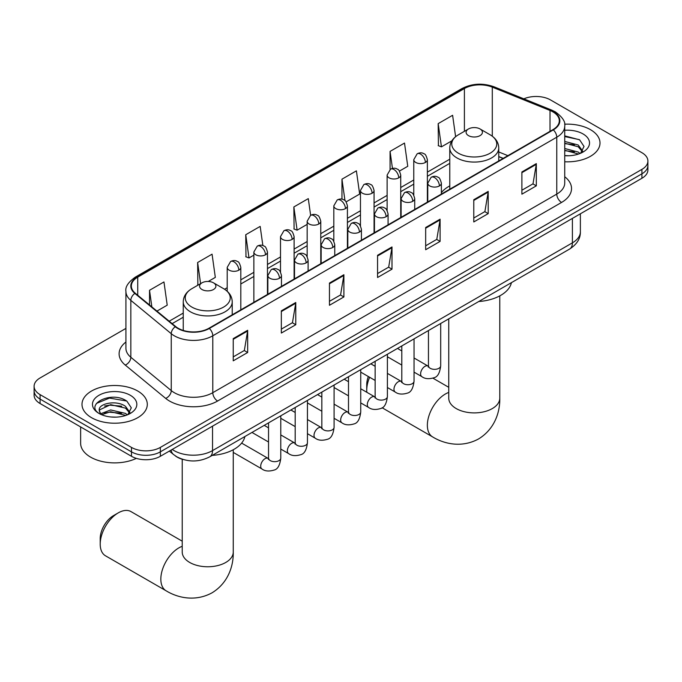 <?xml version="1.0" encoding="UTF-8"?>
<svg xmlns="http://www.w3.org/2000/svg" width="682" height="682" viewBox="0 0 682 682"><rect width="100%" height="100%" fill="white"/><g stroke="black" fill="none" stroke-linecap="round" stroke-linejoin="round"><path stroke-width="1.02" d="M449.77 185.896A36.061 20.818 0 0 0 441.373 192.639M503.069 158.437L498.755 156.69M183.33 459.557A20.409 11.782 180 0 1 175.086 455.695M125.914 328.409L40.076 377.964A20.409 11.782 0 0 0 34.1 386.302L34.1 395.185A20.409 11.782 0 0 0 40.076 403.522L131.481 456.292A20.409 11.782 0 0 0 160.347 456.292L641.924 178.266A20.409 11.782 0 0 0 647.9 169.929L647.9 165.487A20.409 11.782 0 0 1 641.924 173.816A20.409 11.782 0 0 0 647.9 165.487L647.9 161.046A20.409 11.782 0 0 0 641.924 152.708L550.519 99.939A20.409 11.782 0 0 0 523.836 98.839M34.1 386.302A20.409 11.782 0 0 0 40.076 394.631L131.481 447.409A20.409 11.782 0 0 0 160.347 447.409L160.347 451.851L641.924 173.816L160.347 451.851A20.409 11.782 0 0 1 131.481 451.851A20.409 11.782 0 0 0 160.347 451.851L160.347 456.292M40.076 394.631L40.076 399.081L131.481 451.851L40.076 399.081A20.409 11.782 0 0 1 34.1 390.743A20.409 11.782 0 0 0 40.076 399.081L40.076 403.522M590.442 129.657A32.659 18.857 0 0 0 564.611 124.201A32.659 18.857 0 0 1 590.442 129.657A32.659 18.857 0 0 1 600.007 142.99A32.659 18.857 0 0 0 590.442 129.657M137.738 391.025A32.659 18.857 0 0 0 102.147 386.933A32.659 18.857 0 0 0 81.993 404.358A32.659 18.857 0 0 0 91.559 417.691A32.659 18.857 0 0 0 127.142 421.774A32.659 18.857 0 0 0 147.303 404.358A32.659 18.857 0 0 0 137.738 391.025A32.659 18.857 0 0 0 102.147 386.933A32.659 18.857 0 0 0 81.993 404.358A32.659 18.857 0 0 0 91.559 417.691A32.659 18.857 0 0 0 127.142 421.774A32.659 18.857 0 0 0 147.303 404.358A32.659 18.857 0 0 0 137.738 391.025M552.923 111.882A21.773 12.566 180 0 1 559.3 120.765A21.773 12.566 180 0 1 552.923 129.657L208.939 328.247A21.773 12.566 180 0 1 175.709 326.567L135.292 293.243A21.773 12.566 180 0 1 131.353 286.031A21.773 12.566 180 0 1 137.73 277.148L464.408 88.541A21.773 12.566 180 0 1 492.293 87.134L550.016 110.467A21.773 12.566 180 0 1 552.923 111.882M553.307 111.652A22.318 12.881 0 0 0 550.323 110.211L492.6 86.878A22.318 12.881 0 0 0 464.024 88.319L137.346 276.926A22.318 12.881 0 0 0 134.848 293.422L175.265 326.755A22.318 12.881 0 0 0 209.323 328.468L553.307 129.878A22.318 12.881 0 0 0 553.307 111.652M233.235 338.613L233.235 360.829L247.668 352.5L247.668 330.276L233.235 338.613M233.235 356.891L244.352 350.471L247.609 331.017A5.439 3.146 -120 0 0 247.668 330.276M244.258 350.531L247.668 352.5M281.342 310.839L281.342 333.055L295.775 324.726L295.775 302.501L281.342 310.839M281.342 329.116L292.459 322.697L295.715 303.243A5.439 3.146 -120 0 0 295.775 302.501M292.365 322.748L295.775 324.726M329.457 283.056L329.457 305.28L343.89 296.951L343.89 274.727L329.457 283.056M329.457 301.333L340.574 294.922L343.83 275.468A5.439 3.146 -120 0 0 343.89 274.727M340.471 294.974L343.89 296.951M521.892 171.958L521.892 194.174L536.325 185.845L536.325 163.62L521.892 171.958M521.892 190.235L533.009 183.816L536.265 164.362A5.439 3.146 -120 0 0 536.325 163.62M532.906 183.876L536.325 185.845M473.777 199.732L473.777 221.957L488.21 213.619L488.21 191.403L473.777 199.732M473.777 218.01L484.893 211.59L488.159 192.136A5.439 3.146 -120 0 0 488.21 191.403M484.8 211.65L488.21 213.619M425.67 227.507L425.67 249.731L440.103 241.394L440.103 219.178L425.67 227.507M425.67 245.784L436.787 239.365L440.043 219.911A5.439 3.146 -120 0 0 440.103 219.178M436.693 239.425L440.103 241.394M377.564 255.281L377.564 277.506L391.997 269.168L391.997 246.952L377.564 255.281M377.564 273.559L388.68 267.148L391.937 247.685A5.439 3.146 -120 0 0 391.997 246.952M388.578 267.199L391.997 269.168M564.739 161.779A32.659 18.857 0 0 0 600.007 142.99A32.659 18.857 0 0 1 564.739 161.779M160.347 447.409L641.924 169.375A20.409 11.782 0 0 0 647.9 161.046M208.266 281.461L215.324 277.386L212.068 254.173L197.635 262.502L197.865 284.59M156.945 311.094L167.218 305.161L163.961 281.947L149.529 290.285L149.529 304.982M346.141 201.863L359.653 194.063L356.396 170.85L341.963 179.178L341.963 199.17M399.439 171.088L407.759 166.289L404.503 143.067L390.07 151.404L390.07 169.46M455.61 136.681L452.609 115.292L438.176 123.63L438.415 145.718M262.868 245.571L260.174 226.398L245.742 234.727L245.98 256.816M310.625 215.299L308.29 198.624L293.857 206.953L294.087 229.041M293.857 206.953L297.113 230.175L307.156 224.369M297.113 230.175L293.857 228.956M341.963 179.178L344.973 200.619M390.07 151.404L392.457 168.42M438.176 123.63L441.442 146.843L451.876 140.816M441.442 146.843L438.176 145.624M245.742 234.727L248.998 257.949L253.857 255.145M248.998 257.949L245.742 256.73M198.513 284.829L197.635 284.505M197.635 262.502L200.602 283.627M149.529 290.285L151.856 306.9M564.739 155.556L568.797 155.769M564.739 148.505L578.225 152.06L580.024 153.501M564.739 150.27L578.549 154.038M564.739 141.447L578.225 145.002L582.641 151.106M564.739 143.211L578.225 146.766L582.292 151.557M564.739 155.701A22.182 12.805 0 0 0 583.033 152.043A22.182 12.805 0 0 0 583.033 133.936A22.182 12.805 0 0 0 564.739 130.271M580.553 153.28L584.022 146.46L579.632 139.836L564.739 135.871M564.739 136.553L579.325 139.631M564.739 143.612L574.414 144.823M564.739 150.671L574.414 151.873M369.627 377.265A25.515 14.731 120 0 0 366.737 390.249L366.737 384.691A18.712 10.801 -60 0 1 368.331 376.515M374.716 366.063A18.712 10.801 -60 0 1 375.143 365.612M366.737 390.249A25.515 14.731 120 0 0 366.831 392.286M468.491 135.624A8.167 4.714 0 0 0 480.034 135.624A8.167 4.714 0 0 0 480.034 128.958L490.17 134.814A22.497 12.992 0 0 1 490.17 153.186A22.497 12.992 0 0 1 458.355 153.186A22.497 12.992 0 0 1 458.355 134.814C452.814 138.105 449.95 142.478 449.77 147.926A24.492 14.143 0 0 0 456.94 157.926A24.492 14.143 0 0 0 483.632 160.995A24.492 14.143 0 0 0 498.755 147.926C498.576 142.478 495.712 138.105 490.17 134.814L480.034 128.958A8.167 4.714 0 0 0 468.491 128.958A8.167 4.714 0 0 0 468.491 135.624M478.755 301.512A37.416 21.602 0 0 0 511.415 282.655M388.408 357.334A25.515 14.731 120 0 0 387.393 357.709M100.211 544.125L100.211 538.567A18.712 10.801 -60 0 1 113.442 515.652L118.259 512.873A25.515 14.731 120 0 0 100.211 544.125A25.515 14.731 120 0 0 105.497 555.804L166.118 590.8A25.515 14.731 -60 0 1 162.205 570.357A25.515 14.731 -60 0 1 178.872 547.876A25.515 14.731 -60 0 1 182.222 546.299M201.966 289.5A8.167 4.714 0 0 0 213.509 289.5A8.167 4.714 0 0 0 213.509 282.834L223.645 288.691A22.497 12.992 0 0 1 223.645 307.062A22.497 12.992 0 0 1 191.83 307.062A22.497 12.992 0 0 1 191.83 288.691C186.288 291.981 183.424 296.355 183.245 301.802A24.492 14.143 0 0 0 190.423 311.802A24.492 14.143 0 0 0 217.115 314.871A24.492 14.143 0 0 0 232.23 301.802C232.05 296.355 229.186 291.981 223.645 288.691L213.509 282.834A8.167 4.714 0 0 0 201.966 282.834A8.167 4.714 0 0 0 201.966 289.5M212.238 455.388A37.416 21.602 0 0 0 244.889 436.531M182.222 541.184L131.012 511.611A25.515 14.731 120 0 0 118.259 512.873L113.442 515.652M80.629 426.932L80.629 443.24A34.015 19.642 0 0 0 90.595 457.128A34.015 19.642 0 0 0 136.34 458.372M110.961 416.983L116.085 417.137M100.766 413.727L110.672 409.95L125.522 413.42L127.312 414.869M101.678 414.682L110.672 411.715L125.838 415.406M100.919 414.409L99.333 410.683A15.379 8.875 0 0 0 101.814 414.801M129.938 412.474L125.522 406.37C116.29 399.482 97.304 403.735 99.333 410.683L99.274 410.01M99.367 410.905L99.794 409.763L110.672 404.656L125.522 408.134L129.589 412.925M127.841 414.647L131.319 407.827L126.92 401.204C111.362 390.019 83.707 404.758 99.674 413.795L100.467 414.281M130.33 395.296A22.182 12.805 0 0 0 98.967 395.296A22.182 12.805 0 0 0 98.967 413.411A22.182 12.805 0 0 0 130.33 413.411A22.182 12.805 0 0 0 130.33 395.296M96.435 403.429L109.461 398.083L126.622 400.999M104.568 406.02L109.461 405.134L121.711 406.191M104.568 413.079L109.461 412.192L121.711 413.241M172.231 449.438A27.212 15.712 0 0 0 174.063 450.597A27.212 15.712 0 0 0 212.545 450.597L572.403 242.843A27.212 15.712 0 0 0 580.373 231.727C580.578 238.487 576.981 244.267 569.589 249.066L209.732 456.829A13.606 7.86 60 0 0 212.545 450.597L212.545 426.156M572.403 218.402L572.403 242.843A13.606 7.86 60 0 1 569.589 249.066M171.131 450.069A13.606 9.105 129.5 0 0 173.501 454.493L169.366 451.092M641.924 178.266L641.924 169.375M131.481 456.292L131.481 447.409M564.739 176.757A34.015 19.642 180 0 1 561.576 202.426L217.601 401.025A6.803 3.93 60 0 1 212.793 392.687L556.768 194.097A27.212 15.712 0 0 0 564.739 182.981L564.739 126.102A27.212 15.712 180 0 1 556.768 137.21A6.803 3.93 -120 0 0 553.307 129.878M217.601 401.025A34.015 19.642 180 0 1 169.494 401.025A34.015 19.642 180 0 1 165.683 398.399L125.258 365.075A34.015 19.642 180 0 1 125.914 342.023M174.302 392.687A27.212 15.712 0 0 0 212.793 392.687L212.793 335.8A27.212 15.712 180 0 1 171.25 333.703L130.833 300.378A27.212 15.712 180 0 1 125.914 291.367L125.914 348.255A27.212 15.712 0 0 0 130.833 357.266L171.25 390.59A27.212 15.712 0 0 0 174.302 392.687M564.739 126.102C565.651 121.848 562.522 117.108 555.361 111.874L551.781 110.134A6.803 3.188 112 0 0 550.323 110.211M551.781 110.134L494.058 86.802C482.788 82.812 472.089 83.392 461.97 88.541A6.803 3.93 60 0 1 464.024 88.319M137.346 276.926A6.803 3.93 -120 0 0 135.292 277.139C128.233 282.22 125.104 286.96 125.914 291.367M134.848 293.422A6.803 4.552 129.5 0 0 130.833 300.378L130.833 357.266A6.803 4.552 -50.5 0 1 125.258 365.075M494.058 86.802A6.803 3.188 112 0 0 492.6 86.878M175.265 326.755A6.803 4.552 129.5 0 0 171.25 333.703L171.25 390.59A6.803 4.552 -50.5 0 1 165.683 398.399M209.323 328.468A6.803 3.93 60 0 1 212.793 335.8L556.768 137.21L556.768 194.097A6.803 3.93 60 0 0 561.576 202.426M137.73 277.148L137.73 295.255M550.016 110.467L550.016 131.336M492.293 87.134L492.293 136.204M507.885 155.658L498.755 151.967M464.408 88.541L464.408 131.319M449.77 159.213L427.375 172.137M413.769 179.997L400.726 187.524M387.12 195.384L374.068 202.912M360.463 210.772L347.419 218.3M333.813 226.16L320.77 233.687M307.156 241.547L294.113 249.075M280.507 256.935L267.463 264.463M253.857 272.323L240.806 279.85M227.2 287.71L224.548 289.236M183.245 313.089L169.196 321.196M377.564 255.989L391.937 247.685M425.67 228.214L440.043 219.911M473.777 200.44L488.159 192.136M521.892 172.665L536.265 164.362M329.457 283.763L343.83 275.468M281.342 311.538L295.715 303.243M233.235 339.312L247.609 331.017M499.778 295.869L499.778 398.16A25.515 14.731 180 0 1 492.302 408.578A25.515 14.731 180 0 1 456.224 408.578A25.515 14.731 180 0 1 448.747 398.16L448.807 399.158M499.778 398.16C500.119 410.973 495.362 428.671 478.568 438.944C461.271 448.347 443.564 443.632 432.644 436.923A25.515 14.731 -60 0 1 428.731 416.48A25.515 14.731 -60 0 1 445.397 394A25.515 14.731 -60 0 1 448.747 392.423M233.253 449.745L233.253 552.036A25.515 14.731 180 0 1 225.776 562.454A25.515 14.731 180 0 1 189.698 562.454A25.515 14.731 180 0 1 182.222 552.036L182.282 553.034M439.387 185.93A6.803 3.93 0 0 0 441.373 183.151C440.299 179.213 439.225 177.286 438.151 177.363C436.173 175.973 433.854 175.939 431.169 177.26A6.803 3.93 60 0 1 434.57 177.593A6.803 3.93 -120 0 1 439.387 185.93A6.803 3.93 0 0 1 429.762 185.93A6.803 3.93 0 0 1 427.767 183.151L431.169 177.26M414.042 372.133L421.885 376.66A6.121 3.538 -60 0 1 420.947 371.758A6.121 3.538 -60 0 1 424.954 366.362A6.121 3.538 -60 0 1 425.218 366.217A6.121 3.538 -60 0 1 428.015 366.055L414.042 357.99M428.799 366.677L428.253 367.129L428.449 365.808A6.121 3.538 -0 0 0 430.24 368.306A6.121 3.538 -0 0 0 438.62 368.459A6.121 3.538 -0 0 0 440.691 365.808C439.856 372.918 437.656 376.89 434.093 377.717C428.969 379.277 424.903 378.919 421.885 376.66M412.729 201.318A6.803 3.93 0 0 0 414.724 198.539C413.642 194.6 412.567 192.674 411.493 192.75C409.524 191.361 407.197 191.327 404.52 192.648A6.803 3.93 60 0 1 407.921 192.98A6.803 3.93 -120 0 1 412.729 201.318A6.803 3.93 0 0 1 403.105 201.318A6.803 3.93 0 0 1 401.118 198.539L404.52 192.648M387.393 387.521L395.236 392.048A6.121 3.538 -60 0 1 394.298 387.146A6.121 3.538 -60 0 1 398.297 381.75A6.121 3.538 -60 0 1 398.569 381.605A6.121 3.538 -60 0 1 401.357 381.443L387.393 373.378M402.15 382.065L401.596 382.517L401.8 381.195A6.121 3.538 -0 0 0 403.591 383.693A6.121 3.538 -0 0 0 411.971 383.847A6.121 3.538 -0 0 0 414.042 381.195C413.207 388.305 410.999 392.278 407.435 393.105C402.32 394.665 398.254 394.307 395.236 392.048M386.08 216.706A6.803 3.93 0 0 0 388.075 213.926C386.992 209.988 385.918 208.061 384.844 208.138C382.875 206.748 380.547 206.714 377.862 208.036A6.803 3.93 60 0 1 381.264 208.368A6.803 3.93 -120 0 1 386.08 216.706A6.803 3.93 0 0 1 376.455 216.706A6.803 3.93 0 0 1 374.461 213.926L377.862 208.036M360.735 402.909L368.587 407.435A6.121 3.538 -60 0 1 367.649 402.533A6.121 3.538 -60 0 1 371.647 397.137A6.121 3.538 -60 0 1 371.92 396.992A6.121 3.538 -60 0 1 374.708 396.83L360.735 388.766M375.492 397.453L374.947 397.904L375.143 396.583A6.121 3.538 -0 0 0 376.941 399.081A6.121 3.538 -0 0 0 385.313 399.234A6.121 3.538 -0 0 0 387.393 396.583C386.549 403.693 384.35 407.666 380.786 408.492C375.671 410.053 371.596 409.694 368.587 407.435M359.423 232.093A6.803 3.93 0 0 0 361.417 229.314C360.343 225.375 359.261 223.449 358.186 223.525C356.217 222.136 353.89 222.102 351.213 223.423A6.803 3.93 60 0 1 354.614 223.756A6.803 3.93 -120 0 1 359.423 232.093A6.803 3.93 0 0 1 349.806 232.093A6.803 3.93 0 0 1 347.811 229.314L351.213 223.423M334.086 418.296L341.929 422.823A6.121 3.538 -60 0 1 340.991 417.921A6.121 3.538 -60 0 1 344.99 412.525A6.121 3.538 -60 0 1 345.262 412.38A6.121 3.538 -60 0 1 348.059 412.218L334.086 404.153M348.843 412.84L348.297 413.292L348.493 411.971A6.121 3.538 -0 0 0 350.284 414.468A6.121 3.538 -0 0 0 358.664 414.622A6.121 3.538 -0 0 0 360.735 411.971C359.9 419.08 357.7 423.053 354.128 423.88C349.014 425.44 344.947 425.082 341.929 422.823M332.773 247.481A6.803 3.93 0 0 0 334.768 244.702C333.686 240.763 332.611 238.836 331.537 238.913C329.568 237.524 327.241 237.489 324.564 238.811A6.803 3.93 60 0 1 327.965 239.143A6.803 3.93 -120 0 1 332.773 247.481A6.803 3.93 0 0 1 323.149 247.481A6.803 3.93 0 0 1 321.162 244.702L324.564 238.811M307.437 433.684L315.28 438.211A6.121 3.538 -60 0 1 314.342 433.309A6.121 3.538 -60 0 1 318.341 427.912A6.121 3.538 -60 0 1 318.613 427.767A6.121 3.538 -60 0 1 321.401 427.605L307.437 419.541M322.194 428.228L321.64 428.68L321.836 427.358A6.121 3.538 -0 0 0 323.635 429.856A6.121 3.538 -0 0 0 332.015 430.01A6.121 3.538 -0 0 0 334.086 427.358C333.242 434.468 331.043 438.441 327.479 439.268C322.364 440.828 318.298 440.47 315.28 438.211M306.124 262.868A6.803 3.93 0 0 0 308.111 260.089C307.036 256.151 305.962 254.224 304.888 254.301C302.91 252.911 300.592 252.877 297.906 254.198A6.803 3.93 60 0 1 301.308 254.531A6.803 3.93 -120 0 1 306.124 262.868A6.803 3.93 0 0 1 296.5 262.868A6.803 3.93 0 0 1 294.505 260.089L297.906 254.198M280.779 449.071L288.622 453.598A6.121 3.538 -60 0 1 287.685 448.696A6.121 3.538 -60 0 1 291.691 443.3A6.121 3.538 -60 0 1 291.964 443.155A6.121 3.538 -60 0 1 294.752 442.993L280.779 434.928M295.536 443.615L294.991 444.067L295.187 442.746A6.121 3.538 -0 0 0 296.977 445.244A6.121 3.538 -0 0 0 305.357 445.397A6.121 3.538 -0 0 0 307.437 442.746C306.593 449.856 304.394 453.828 300.83 454.655C295.707 456.215 291.64 455.857 288.622 453.598M279.467 278.256A6.803 3.93 0 0 0 281.461 275.477C280.387 271.538 279.305 269.612 278.23 269.688C276.261 268.299 273.934 268.265 271.257 269.586A6.803 3.93 60 0 1 274.658 269.919A6.803 3.93 -120 0 1 279.467 278.256A6.803 3.93 0 0 1 269.85 278.256A6.803 3.93 0 0 1 267.856 275.477L271.257 269.586M233.253 452.405L261.973 468.986A6.121 3.538 -60 0 1 261.036 464.084A6.121 3.538 -60 0 1 265.034 458.688A6.121 3.538 -60 0 1 265.307 458.534A6.121 3.538 -60 0 1 268.094 458.381L241.624 443.095M268.887 459.003L268.341 459.455L268.538 458.134A6.121 3.538 -0 0 0 270.328 460.631A6.121 3.538 -0 0 0 278.708 460.785A6.121 3.538 -0 0 0 280.779 458.134C279.944 465.243 277.736 469.216 274.173 470.043C269.058 471.603 264.991 471.245 261.973 468.986M425.38 162.461A6.803 3.93 0 0 0 427.375 159.682C426.301 155.743 425.218 153.817 424.144 153.893C422.175 152.504 419.848 152.47 417.171 153.791A6.803 3.93 60 0 1 420.572 154.123A6.803 3.93 -120 0 1 425.38 162.461A6.803 3.93 0 0 1 415.764 162.461A6.803 3.93 0 0 1 413.769 159.682L417.171 153.791M398.731 177.849A6.803 3.93 0 0 0 400.726 175.069C399.643 171.131 398.569 169.204 397.495 169.281C395.526 167.891 393.199 167.857 390.522 169.179A6.803 3.93 60 0 1 393.923 169.511A6.803 3.93 -120 0 1 398.731 177.849A6.803 3.93 0 0 1 389.107 177.849A6.803 3.93 0 0 1 387.12 175.069L390.522 169.179M372.082 193.236A6.803 3.93 0 0 0 374.068 190.457C372.994 186.518 371.92 184.592 370.846 184.669C368.868 183.279 366.549 183.245 363.864 184.566A6.803 3.93 60 0 1 367.266 184.899A6.803 3.93 -120 0 1 372.082 193.236A6.803 3.93 0 0 1 362.457 193.236A6.803 3.93 0 0 1 360.463 190.457L363.864 184.566M345.424 208.624A6.803 3.93 0 0 0 347.419 205.845C346.337 201.906 345.262 199.979 344.188 200.056C342.219 198.667 339.892 198.633 337.215 199.954A6.803 3.93 60 0 1 340.616 200.286A6.803 3.93 -120 0 1 345.424 208.624A6.803 3.93 0 0 1 335.808 208.624A6.803 3.93 0 0 1 333.813 205.845L337.215 199.954M318.775 224.011A6.803 3.93 0 0 0 320.77 221.232C319.688 217.294 318.613 215.367 317.539 215.444C315.57 214.054 313.243 214.02 310.557 215.341A6.803 3.93 60 0 1 313.959 215.674A6.803 3.93 -120 0 1 318.775 224.011A6.803 3.93 0 0 1 309.151 224.011A6.803 3.93 0 0 1 307.156 221.232L310.557 215.341M292.118 239.399A6.803 3.93 0 0 0 294.113 236.62C293.038 232.681 291.956 230.755 290.882 230.831C288.912 229.442 286.593 229.408 283.908 230.729A6.803 3.93 60 0 1 287.31 231.062A6.803 3.93 -120 0 1 292.118 239.399A6.803 3.93 0 0 1 282.501 239.399A6.803 3.93 0 0 1 280.507 236.62L283.908 230.729M265.469 254.787A6.803 3.93 0 0 0 267.463 252.008C266.381 248.069 265.307 246.142 264.232 246.219C262.263 244.829 259.936 244.795 257.259 246.117A6.803 3.93 60 0 1 260.66 246.449A6.803 3.93 -120 0 1 265.469 254.787A6.803 3.93 0 0 1 255.844 254.787A6.803 3.93 0 0 1 253.857 252.008L257.259 246.117M238.819 270.174A6.803 3.93 0 0 0 240.806 267.395C239.732 263.457 238.657 261.53 237.583 261.607C235.614 260.217 233.287 260.183 230.601 261.504A6.803 3.93 60 0 1 234.003 261.837A6.803 3.93 -120 0 1 238.819 270.174A6.803 3.93 0 0 1 229.195 270.174A6.803 3.93 0 0 1 227.2 267.395L230.601 261.504M209.732 456.829C198.777 462.336 187.831 462.336 176.877 456.829L173.501 454.493M580.373 231.727L580.373 213.798M461.97 88.541L135.292 277.139M449.77 163.356L427.375 176.28M413.769 184.14L400.726 191.668M387.12 199.528L374.068 207.055M360.463 214.915L347.419 222.443M333.813 230.303L320.77 237.83M307.156 245.691L294.113 253.218M280.507 261.078L267.463 268.606M253.857 276.466L240.806 283.993M183.245 317.232L172.154 323.635M503.222 158.352L498.755 156.545M432.644 436.923L382.099 407.742M498.755 160.926L498.755 147.926M449.77 189.212L449.77 147.926M468.491 128.958L458.355 134.814M448.747 387.308L432.951 378.186M448.747 318.835L448.747 398.16M233.253 552.036C233.594 564.849 228.837 582.547 212.042 592.82C194.745 602.223 177.039 597.509 166.118 590.8M232.23 314.803L232.23 301.802M183.245 330.438L183.245 301.802M201.966 282.834L191.83 288.691M182.222 459.25L182.222 552.036M440.691 323.481L440.691 365.808M441.373 194.055L441.373 183.151M401.8 365.066L387.393 356.746M428.449 330.557L428.449 365.808M427.767 201.906L427.767 183.151M401.8 350.923L397.487 348.434M414.042 338.869L414.042 381.195M414.724 209.442L414.724 198.539M375.143 380.454L360.735 372.133M401.8 345.945L401.8 381.195M401.118 217.294L401.118 198.539M375.143 366.311L370.829 363.821M387.393 354.256L387.393 396.583M388.075 224.83L388.075 213.926M348.493 395.841L334.086 387.521M375.143 361.332L375.143 396.583M374.461 232.681L374.461 213.926M348.493 381.698L344.18 379.209M360.735 369.644L360.735 411.971M361.417 240.217L361.417 229.314M321.836 411.229L307.437 402.909M348.493 376.72L348.493 411.971M347.811 248.069L347.811 229.314M321.836 397.086L317.531 394.597M334.086 385.032L334.086 427.358M334.768 255.605L334.768 244.702M295.187 426.617L280.779 418.296M321.836 392.107L321.836 427.358M321.162 263.457L321.162 244.702M295.187 412.474L290.873 409.984M307.437 400.419L307.437 442.746M308.111 270.993L308.111 260.089M268.538 442.004L251.973 432.439M295.187 407.495L295.187 442.746M294.505 278.844L294.505 260.089M268.538 427.861L264.224 425.372M280.779 415.807L280.779 458.134M281.461 286.38L281.461 275.477M268.538 422.883L268.538 458.134M267.856 294.232L267.856 275.477M427.375 202.136L427.375 159.682M413.769 195.061L413.769 159.682M400.726 217.524L400.726 175.069M387.12 210.448L387.12 175.069M374.068 232.912L374.068 190.457M360.463 225.836L360.463 190.457M347.419 248.299L347.419 205.845M333.813 241.223L333.813 205.845M320.77 263.687L320.77 221.232M307.156 256.611L307.156 221.232M294.113 279.074L294.113 236.62M280.507 271.999L280.507 236.62M267.463 294.462L267.463 252.008M253.857 302.322L253.857 252.008M240.806 309.85L240.806 267.395M227.2 291.248L227.2 267.395"/></g></svg>
